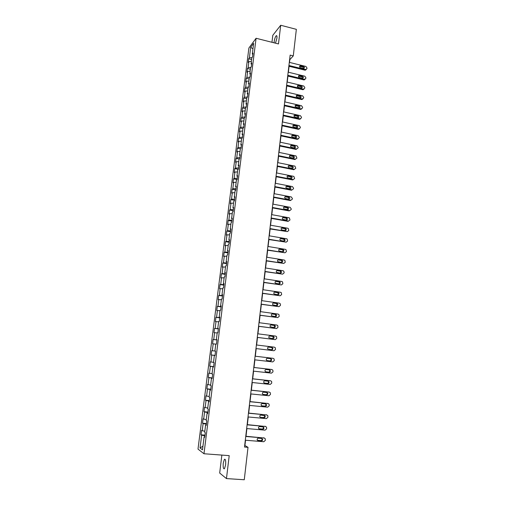 <?xml version="1.0" encoding="UTF-8"?>
<svg xmlns="http://www.w3.org/2000/svg" width="505" height="505" viewBox="0 0 505 505"><rect width="100%" height="100%" fill="white"/><g stroke="black" fill="none" stroke-linecap="round" stroke-linejoin="round"><path stroke-width="0.76" d="M225.609 464.916C225.899 460.737 225.501 458.881 224.403 459.348L223.254 463.154C222.951 467.327 223.355 469.183 224.46 468.728L225.609 464.916M275.49 43.184L276.91 38.216C277.106 36.171 276.879 35.344 276.222 35.741C275.301 36.821 274.619 38.771 274.183 41.593L274.101 42.83M221.859 455.093L219.681 473.046L226.461 478.588L244.268 479.75L248.018 447.329L244.925 445.536L245.544 440.24M248.896 48.032L197.998 449.096L203.976 453.749L256.085 38.266L248.896 48.032M256.085 38.266L278.476 43.941L280.711 25.25L272.801 35.312L271.955 42.287M204.784 436.806L204.115 436.869L204.721 437.279L205.295 432.709L204.689 432.318L205.604 425.052L206.21 425.412L206.785 420.867L206.173 420.526L207.082 413.298L207.694 413.614L208.262 409.094L207.65 408.798L208.552 401.608L209.171 401.879L209.739 397.385L209.12 397.126L210.017 389.98L210.642 390.207L211.204 385.738L210.579 385.523L211.475 378.409L212.1 378.599L212.662 374.148L212.031 373.978L212.921 366.908L213.552 367.047L214.107 362.622L213.476 362.495L214.36 355.463L214.997 355.558L215.547 351.158L214.915 351.076L215.793 344.075L216.43 344.132L216.986 339.758L216.342 339.713L217.219 332.751L217.863 332.77L218.406 328.408L217.769 328.408L218.64 321.483L219.284 321.458L219.827 317.127L219.183 317.165L220.047 310.278L220.698 310.209L221.24 305.904L220.59 305.98L221.455 299.13L222.105 299.023L222.642 294.737L221.992 294.857L222.85 288.039L223.5 287.894L224.037 283.627L223.387 283.785L224.239 277.005L224.895 276.822L225.426 272.574L224.769 272.776L225.621 266.028L226.278 265.807L226.808 261.584L226.152 261.824L226.991 255.107L227.66 254.848L228.184 250.644L227.521 250.922L228.361 244.243L229.03 243.947L229.554 239.768L228.885 240.083L229.725 233.436L230.394 233.095L230.918 228.942L230.242 229.295L231.075 222.686L231.751 222.307L232.268 218.173L231.593 218.564L232.42 211.986L233.095 211.576L233.613 207.46L232.938 207.89L233.764 201.343L234.44 200.895L234.958 196.798L234.276 197.266L235.096 190.757L235.778 190.271L236.289 186.193L235.608 186.698L236.422 180.222L237.104 179.698L237.615 175.645L236.927 176.182L237.741 169.737L238.429 169.181L238.934 165.148L238.246 165.722L239.054 159.309L239.742 158.715L240.247 154.7L239.553 155.313L240.361 148.931L241.055 148.3L241.554 144.31L240.86 144.954L241.661 138.604L242.356 137.941L242.855 133.97L242.154 134.646L242.949 128.333L243.65 127.632L244.149 123.687L243.448 124.394L244.237 118.113L244.938 117.381L245.436 113.448L244.729 114.193L245.518 107.937L246.225 107.174L246.718 103.266L246.011 104.043L246.793 97.819L247.5 97.023L247.987 93.128L247.28 93.943L248.062 87.75L248.769 86.917L249.255 83.047L248.548 83.887L249.318 77.726L250.032 76.867L250.518 73.01L249.805 73.888L250.575 67.758L251.294 66.862L251.774 63.024L251.061 63.933L251.825 57.835L252.544 56.907L253.024 53.088L252.304 54.029L253.655 43.291L250.707 47.274L252.954 48.852M204.115 436.869L202.486 449.822L200.024 447.948L201.64 435.203L201.053 434.811L204.992 435.133M250.707 47.274L249.363 57.873L248.668 58.782L248.195 62.519L248.889 61.629L248.125 67.645L247.437 68.522L246.958 72.284L247.652 71.42L246.888 77.467L246.194 78.313L245.72 82.094L246.408 81.261L245.638 87.34L244.95 88.154L244.47 91.948L245.159 91.146L244.382 97.257L243.7 98.039L243.214 101.852L243.896 101.082L243.12 107.224L242.444 107.969L241.958 111.807L242.634 111.068L241.857 117.236L241.175 117.955L240.689 121.806L241.365 121.099L240.582 127.298L239.907 127.986L239.414 131.856L240.09 131.186L239.301 137.417L238.631 138.067L238.139 141.956L238.808 141.318L238.019 147.58L237.35 148.199L236.851 152.106L237.52 151.5L236.725 157.794L236.056 158.381L235.564 162.307L236.226 161.739L235.425 168.058L234.762 168.613L234.263 172.559L234.926 172.022L234.124 178.379L233.461 178.896L232.957 182.861L233.619 182.355L232.811 188.744L232.155 189.23L231.65 193.213L232.306 192.746L231.492 199.166L230.835 199.614L230.331 203.622L230.987 203.187L230.166 209.638L229.516 210.048L229.005 214.076L229.655 213.678L228.834 220.161L228.191 220.54L227.673 224.586L228.323 224.226L227.502 230.741L226.852 231.082L226.335 235.153L226.985 234.825L226.152 241.371L225.508 241.674L224.99 245.765L225.634 245.474L224.801 252.058L224.163 252.323L223.639 256.439L224.283 256.18L223.444 262.802L222.806 263.029L222.282 267.158L222.92 266.943L222.08 273.596L221.442 273.786L220.919 277.939L221.55 277.763L220.704 284.441L220.073 284.599L219.549 288.772L220.18 288.633L219.328 295.349L218.697 295.469L218.166 299.661L218.798 299.56L217.939 306.314L217.314 306.39L216.784 310.607L217.409 310.543L216.55 317.329L215.925 317.367L215.389 321.609L216.007 321.584L215.149 328.408L214.53 328.408L213.987 332.662L214.606 332.681L213.741 339.537L213.123 339.499L212.58 343.779L213.192 343.836L212.321 350.729L211.715 350.647L211.166 354.952L211.778 355.047L210.901 361.978L210.295 361.858L209.745 366.182L210.351 366.321L209.468 373.283L208.868 373.126L208.319 377.475L208.918 377.652L208.035 384.652L207.435 384.45L206.88 388.818L207.479 389.039L206.589 396.078L205.989 395.832L205.434 400.225L206.027 400.49L205.137 407.567L204.544 407.276L203.982 411.695L204.575 411.998L203.673 419.112L203.086 418.784L202.524 423.222L203.111 423.569L202.208 430.721L201.621 430.348L201.053 434.811M289.517 62.418L289.838 59.634L293.285 55.897L290.148 55.114L244.508 447.051L248.018 447.329M206.267 425.008L205.604 425.052M202.208 430.721L204.828 431.213M203.111 423.569L206.368 424.162M207.738 413.273L207.082 413.298M203.673 419.112L206.292 419.579M204.575 411.998L207.826 412.56M209.209 401.601L208.552 401.608M205.137 407.567L207.751 408.008M206.027 400.49L209.278 401.02M210.667 389.993L210.017 389.98M206.589 396.078L209.196 396.494M207.479 389.039L210.724 389.538M212.119 378.441L211.475 378.409M208.035 384.652L210.642 385.044M208.918 377.652L212.157 378.119M213.564 366.952L212.921 366.908M209.468 373.283L212.075 373.649M210.351 366.321L213.59 366.756M214.997 355.526L214.36 355.463M210.901 361.978L213.501 362.319M211.778 355.047L215.01 355.451M212.321 350.729L214.922 351.044M213.192 343.836L215.786 344.139M216.98 339.802L216.342 339.713M213.741 339.537L216.967 339.903M214.606 332.681L217.194 332.959M218.394 328.515L217.769 328.408M215.149 328.408L218.368 328.736M216.007 321.584L218.596 321.837M219.808 317.291L219.183 317.165M216.55 317.329L219.763 317.632M217.409 310.543L219.991 310.771M221.209 306.125L220.59 305.98M217.939 306.314L221.152 306.585M218.798 299.56L221.373 299.762M222.61 295.015L221.992 294.857M219.328 295.349L222.535 295.595M220.18 288.633L222.749 288.809M223.999 283.962L223.387 283.785M220.704 284.441L223.911 284.656M221.55 277.763L224.125 277.92M225.382 272.965L224.769 272.776M222.08 273.596L225.28 273.779M222.92 266.943L225.489 267.076M226.758 262.032L226.152 261.824M223.444 262.802L226.638 262.954M224.283 256.18L226.846 256.294M228.121 251.149L227.521 250.922M224.801 252.058L227.995 252.184M225.634 245.474L228.197 245.563M229.485 240.323L228.885 240.083M226.152 241.371L229.339 241.472M226.985 234.825L229.541 234.888M230.835 229.548L230.242 229.295M227.502 230.741L230.678 230.817M228.323 224.226L230.873 224.27M232.186 218.835L231.593 218.564M228.834 220.161L232.01 220.205M229.655 213.678L232.205 213.703M233.525 208.174L232.938 207.89M230.166 209.638L233.342 209.657M230.987 203.187L233.531 203.187M234.857 197.569L234.276 197.266M231.492 199.166L234.661 199.159M232.306 192.746L234.844 192.727M236.189 187.014L235.608 186.698M232.811 188.744L235.974 188.712M233.619 182.355L236.157 182.318M237.508 176.51L236.927 176.182M234.124 178.379L237.281 178.316M234.926 172.022L237.457 171.959M238.821 166.069L238.246 165.722M235.425 168.058L238.581 167.976M236.226 161.739L238.758 161.657M240.127 155.673L239.553 155.313M236.725 157.794L239.875 157.68M237.52 151.5L240.045 151.399M241.428 145.326L240.86 144.954M238.019 147.58L241.163 147.441M238.808 141.318L241.333 141.198M242.722 135.037L242.154 134.646M239.301 137.417L242.444 137.253M240.09 131.186L242.608 131.041M244.01 124.798L243.448 124.394M240.582 127.298L243.719 127.115M241.365 121.099L243.883 120.941M245.291 114.61L244.729 114.193M241.857 117.236L244.988 117.021M242.634 111.068L245.146 110.885M246.56 104.472L246.011 104.043M243.12 107.224L246.244 106.984M243.896 101.082L246.408 100.88M247.829 94.385L247.28 93.943M244.382 97.257L247.5 96.992M245.159 91.146L247.658 90.925M249.091 84.348L248.548 83.887M245.638 87.34L248.649 87.062M246.408 81.261L248.908 81.021M250.347 74.361L249.805 73.888M246.888 77.467L249.773 77.183M247.652 71.42L250.145 71.161M251.597 64.419L251.061 63.933M248.125 67.645L250.903 67.348M248.889 61.629L251.383 61.351M252.841 54.527L252.304 54.029M249.363 57.873L252.033 57.57M280.711 25.25L296.353 29.34L293.285 55.897M226.461 478.588L229.207 455.643L203.976 453.749M246.004 436.269L246.901 428.575M247.355 424.648L248.252 416.966M248.7 413.096L249.596 405.42M250.038 401.601L250.934 393.938M251.37 390.169L252.26 382.512M252.696 378.794L253.586 371.143M254.015 367.476L254.899 359.838M255.322 356.221L256.205 348.608M256.628 344.997L257.506 337.447M257.929 333.83L258.8 326.344M259.223 322.714L260.088 315.297M260.511 311.661L261.363 304.313M261.786 300.658L262.638 293.38M263.061 289.718L263.9 282.503M264.33 278.829L265.163 271.684M265.592 268.003L266.413 260.921M266.842 257.228L267.663 250.209M268.092 246.503L268.9 239.547M269.335 235.835L270.137 228.948M270.566 225.224L271.362 218.394M271.797 214.663L272.586 207.902M273.022 204.159L273.798 197.455M274.234 193.705L275.01 187.065M275.446 183.302L276.21 176.718M276.652 172.95L277.409 166.429M277.851 162.654L278.602 156.19M279.044 152.403L279.789 146.008M280.231 142.208L280.969 135.87M281.411 132.064L282.143 125.777M282.585 121.964L283.311 115.74M283.753 111.921L284.473 105.753M284.915 101.922L285.628 95.811M286.076 91.973L286.783 85.919M287.225 82.075L287.926 76.072M288.374 72.221L289.068 66.275M200.024 447.948L202.941 446.212M201.64 435.203L204.904 435.828M248.668 58.782L251.616 59.495M247.437 68.522L250.392 69.229M246.194 78.313L249.161 79.014M244.95 88.154L247.923 88.836M243.7 98.039L246.68 98.715M242.444 107.969L245.43 108.638M241.175 117.955L244.174 118.606M239.907 127.986L242.918 128.63M238.631 138.067L241.649 138.698M237.35 148.199L240.462 148.836M236.056 158.381L239.364 159.043M234.762 168.613L238.278 169.301M233.461 178.896L237.116 179.597M232.155 189.23L235.822 189.912M230.835 199.614L234.516 200.283M229.516 210.048L233.209 210.705M228.191 220.54L231.89 221.184M226.852 231.082L230.564 231.713M225.508 241.674L229.238 242.293M224.163 252.323L227.9 252.923M222.806 263.029L226.556 263.61M221.442 273.786L225.205 274.354M220.073 284.599L223.848 285.148M218.697 295.469L222.484 296.006M217.314 306.39L221.114 306.907M215.925 317.367L219.732 317.872M214.53 328.408L218.349 328.894M213.123 339.499L216.954 339.972M211.166 354.952L215.016 355.4M209.745 366.182L213.609 366.611M208.319 377.475L212.188 377.885M206.88 388.818L210.762 389.216M205.434 400.225L209.335 400.604M203.982 411.695L207.896 412.055M202.524 423.222L206.444 423.569M289.302 62.361L305.904 66.458L306.996 68.005L306.926 68.629L305.55 69.576L288.936 65.499M288.854 66.224L304.951 70.163L305.55 69.576M303.619 66.471C304.723 67.222 304.761 67.897 303.726 68.491L300.431 67.739C299.326 66.995 299.288 66.325 300.305 65.719L303.619 66.471L303.025 67.07L303.865 68.465M299.579 66.344L303.025 67.07M306.238 69.538L304.951 70.163M288.159 72.171L304.812 76.198L305.904 77.751L305.834 78.376L304.458 79.335L287.793 75.321M287.711 76.021L303.858 79.904L304.458 79.335M302.52 76.223C303.644 77.006 303.663 77.682 302.583 78.262L299.32 77.517C298.196 76.741 298.171 76.066 299.244 75.479L302.52 76.223L301.927 76.804L302.76 78.231M298.474 76.091L301.927 76.804M305.134 79.298L303.858 79.904M287.01 82.018L303.713 85.995L304.805 87.548L304.736 88.173L303.36 89.139L286.644 85.187M286.569 85.869L302.76 89.694L303.36 89.139M301.416 86.027C302.558 86.841 302.558 87.523 301.428 88.072L298.202 87.34C297.066 86.538 297.054 85.856 298.177 85.294L301.416 86.027L300.822 86.589L301.649 88.04M297.369 85.888L300.822 86.589M304.029 89.107L302.76 89.694M285.862 91.923L302.609 95.83L303.707 97.383L303.638 98.02L302.255 98.993L285.489 95.104M285.413 95.761L301.655 99.523L302.255 98.993M300.305 95.881C301.46 96.72 301.447 97.402 300.267 97.932L297.085 97.212C295.924 96.373 295.936 95.691 297.11 95.155L300.305 95.881L299.711 96.417L300.532 97.901M296.258 95.723L299.711 96.417M302.912 98.961L301.655 99.523M284.7 101.871L301.498 105.722L302.602 107.275L302.527 107.912L301.308 108.922L284.328 105.072M284.258 105.703L300.544 109.408L301.138 108.897M299.187 105.779C300.361 106.65 300.33 107.338 299.099 107.836L295.955 107.129C294.781 106.265 294.806 105.577 296.037 105.065L299.187 105.779L298.594 106.29L299.402 107.811M295.141 105.614L298.594 106.29M301.788 108.865L300.544 109.408M283.539 111.87L300.38 115.658L301.491 117.21L301.416 117.848L300.128 118.871L283.166 115.083M283.09 115.695L299.427 119.331L300.027 118.852M298.07 115.727C299.257 116.636 299.206 117.318 297.918 117.785L294.825 117.097C293.632 116.194 293.676 115.506 294.958 115.033L298.07 115.727L297.477 116.219L298.272 117.766M294.017 115.55L297.477 116.219M300.658 118.82L299.427 119.331M282.371 121.92L299.263 125.638L300.374 127.197L300.298 127.841L298.941 128.857L281.992 125.152M281.923 125.732L298.31 129.312L298.903 128.851M296.94 125.72C298.146 126.667 298.076 127.355 296.738 127.784L293.689 127.115C292.483 126.174 292.546 125.486 293.878 125.044L296.94 125.72L296.347 126.187L297.136 127.778M292.894 125.53L296.347 126.187M299.522 128.826L298.31 129.312M281.19 132.013L298.139 135.668L299.25 137.234L299.175 137.878L297.773 138.9L280.812 135.264M280.748 135.82L297.18 139.336L297.773 138.9M295.229 136.217L295.816 135.763C297.022 136.735 296.94 137.423 295.577 137.827L292.521 137.177C291.328 136.198 291.41 135.51 292.78 135.113L295.81 135.763L295.217 136.211L295.987 137.827M291.764 135.567L295.217 136.211M298.379 138.875L297.18 139.336M280.01 142.164L297.079 145.775L298.12 147.315L298.051 147.965L296.643 148.994L279.631 145.427M279.568 145.958L296.05 149.417L296.643 148.994M294.668 145.857L294.731 145.876C295.886 146.867 295.785 147.555 294.434 147.933L291.322 147.277C290.179 146.28 290.28 145.591 291.631 145.219L294.668 145.857L294.08 146.286L294.838 147.933M290.634 145.648L294.08 146.286M278.823 152.358L296.012 155.925L296.915 158.103L295.501 159.144L278.444 155.641M278.381 156.146L294.914 159.536L295.501 159.144M293.525 156.001L293.639 156.032C294.743 157.042 294.623 157.73 293.291 158.09L290.116 157.427C289.024 156.405 289.144 155.723 290.482 155.37L293.525 156.001L292.938 156.405L293.676 158.09M289.498 155.78L292.938 156.405M277.63 162.61L294.933 166.126L295.772 168.285L294.358 169.339L277.245 165.905M277.188 166.385L293.771 169.712L294.358 169.339M292.376 166.195L292.546 166.246C293.594 167.269 293.455 167.957 292.136 168.291L288.898 167.622C287.863 166.587 288.002 165.905 289.321 165.577L292.376 166.195L291.789 166.574L292.509 168.298M288.355 165.956L291.789 166.574M276.431 172.906L293.847 176.384L294.63 178.524L293.209 179.591L276.046 176.22M275.989 176.681L292.622 179.938L293.209 179.591M291.221 176.441L291.442 176.51C292.439 177.552 292.288 178.227 290.981 178.549L287.686 177.867C286.701 176.819 286.859 176.144 288.159 175.835L291.221 176.441L290.634 176.794L291.334 178.549M287.212 176.188L290.634 176.794M275.225 183.258L292.427 186.585L293.55 188.15L293.474 188.813L292.054 189.886L274.84 186.585M274.789 187.02L291.467 190.215L292.054 189.886M290.059 186.736L290.325 186.825C291.271 187.879 291.107 188.554 289.82 188.851L286.461 188.163C285.533 187.102 285.704 186.433 286.985 186.143L290.059 186.736L289.472 187.065L290.148 188.857M286.064 186.471L289.472 187.065M274.013 193.661L291.265 196.918L292.395 198.484L292.319 199.147L290.893 200.239L273.628 197.007M273.577 197.411L290.306 200.542L290.893 200.239M288.892 197.083L289.207 197.196C290.104 198.257 289.92 198.926 288.652 199.21L285.237 198.509C284.359 197.442 284.549 196.773 285.811 196.502L288.892 197.083L288.311 197.392L288.961 199.216M284.908 196.805L288.311 197.392M272.795 204.115L290.097 207.302L291.233 208.874L291.158 209.537L289.725 210.642L272.403 207.479M272.359 207.858L289.138 210.92L289.725 210.642M287.717 207.479L288.077 207.618C288.929 208.685 288.727 209.354 287.478 209.619L284.012 208.906C283.179 207.833 283.381 207.164 284.631 206.911L287.717 207.479L287.137 207.763L287.762 209.625M283.753 207.189L287.137 207.763M271.576 214.625L288.929 217.737L289.422 217.939L289.99 219.984L288.551 221.095L271.179 218.002M271.141 218.356L287.97 221.348L288.551 221.095M286.543 217.926L286.941 218.091C287.743 219.164 287.528 219.827 286.297 220.079L282.781 219.353C281.992 218.274 282.213 217.611 283.444 217.371L286.543 217.926L285.963 218.192L286.36 218.349L286.556 220.092M282.592 217.623L285.963 218.192M270.345 225.186L287.749 228.228L288.292 228.462L288.816 230.476L287.37 231.606L269.948 228.582M269.91 228.91L287.37 231.606M285.357 228.43L285.798 228.62C286.556 229.699 286.329 230.356 285.11 230.589L281.544 229.851C280.805 228.771 281.039 228.115 282.251 227.888L285.357 228.43L284.776 228.67L285.218 228.853L285.338 230.602M281.43 228.115L284.776 228.67M269.108 235.797L286.569 238.77L287.156 239.035L287.635 241.024L286.19 242.16L268.71 239.212M268.673 239.509L286.19 242.16M284.17 238.985L284.643 239.2C285.363 240.279 285.117 240.929 283.924 241.156L280.307 240.405C279.606 239.32 279.852 238.669 281.051 238.455L284.17 238.985L283.589 239.2L284.069 239.414L284.113 241.169M280.269 238.657L283.589 239.2M267.865 246.465L285.382 249.369L286.013 249.659L286.449 251.623L284.997 252.778L267.467 249.899M267.435 250.171L284.997 252.778M282.97 249.596L283.488 249.836C284.157 250.916 283.905 251.559 282.724 251.774L279.063 251.01C278.406 249.924 278.665 249.281 279.846 249.079L282.97 249.596L282.396 249.779L282.907 250.019L282.882 251.787M279.095 249.255L282.396 249.779M266.615 257.19L284.182 260.018L284.858 260.34L285.256 262.278L283.804 263.44L266.217 260.637M266.185 260.883L283.804 263.44M281.771 260.258L282.314 260.523C282.952 261.603 282.686 262.246 281.519 262.448L277.819 261.666C277.201 260.586 277.472 259.949 278.634 259.753L281.771 260.258L281.197 260.416L281.739 260.687L281.639 262.461M277.92 259.905L281.197 260.416M265.365 267.966L282.983 270.718L283.696 271.078L284.138 272.296L284.056 272.984L282.598 274.158L264.961 271.431M264.936 271.646L282.598 274.158M280.559 270.97L281.14 271.267C281.739 272.346 281.462 272.984 280.313 273.173L276.57 272.384C275.989 271.299 276.267 270.667 277.415 270.478L280.559 270.97L279.985 271.109L280.565 271.4L280.389 273.186M276.746 270.611L279.985 271.109M264.102 278.798L281.777 281.474L282.529 281.866L282.857 283.747L281.386 284.934L263.698 282.282M263.673 282.472L281.386 284.934M279.347 281.739L279.953 282.061C280.515 283.141 280.231 283.772 279.095 283.955L275.313 283.154C274.764 282.074 275.055 281.443 276.191 281.266L279.347 281.739L278.773 281.853L279.379 282.169L279.132 283.962M275.566 281.373L278.773 281.853M262.834 289.687L280.565 292.288L281.348 292.711L281.645 294.566L280.174 295.766L262.423 293.184M262.404 293.348L280.174 295.766M278.122 292.565L278.76 292.913C279.29 293.986 278.994 294.611 277.876 294.794L274.057 293.973C273.54 292.9 273.843 292.275 274.96 292.105L278.122 292.565L277.554 292.654L278.186 292.995L277.87 294.794M274.379 292.187L277.554 292.654M261.558 300.627L279.347 303.158L280.161 303.606L280.509 304.742L280.426 305.437L278.949 306.649L261.148 304.149M261.135 304.281L278.949 306.649M276.898 303.448L277.554 303.814C278.059 304.887 277.756 305.512 276.645 305.689L272.795 304.856C272.309 303.783 272.618 303.164 273.723 303L276.898 303.448L276.33 303.505L276.986 303.877L276.589 305.676M273.192 303.063L276.33 303.505M260.277 311.629L278.116 314.078L278.962 314.558L279.208 316.364L277.725 317.588L259.867 315.164M259.854 315.265L277.725 317.588M275.667 314.381L276.349 314.773C276.816 315.846 276.506 316.465 275.408 316.635L271.526 315.795C271.071 314.722 271.387 314.11 272.479 313.946L275.667 314.381L275.099 314.419L275.774 314.811L275.301 316.616M272.006 313.996L275.099 314.419M258.989 322.682L276.885 325.056L277.756 325.567L277.977 327.347L276.494 328.591L258.579 326.243M258.566 326.312L276.494 328.591M274.423 325.378L275.13 325.788C275.572 326.855 275.257 327.474 274.171 327.638L270.257 326.785C269.822 325.725 270.15 325.113 271.229 324.955L274.423 325.378L273.861 325.384L274.562 325.794L273.994 327.612M270.825 324.98L273.861 325.384M257.695 333.799L275.648 336.09L276.544 336.627L276.74 338.388L275.25 339.644L257.279 337.372M257.279 337.416L275.25 339.644M273.18 336.425L273.899 336.86C274.322 337.927 273.994 338.539 272.921 338.697L268.976 337.839C268.572 336.778 268.906 336.172 269.973 336.014L273.18 336.425L272.618 336.406L273.338 336.841L272.662 338.666M269.651 336.027L272.618 336.406M256.395 344.972L274.404 347.181L275.32 347.749L275.496 349.485L274.007 350.754L255.978 348.564L274.007 350.754M271.924 347.528L272.668 347.989C273.066 349.05 272.732 349.656 271.671 349.813L267.694 348.949C267.315 347.894 267.65 347.288 268.71 347.137L271.924 347.528L271.362 347.484L272.107 347.939C272.498 348.892 272.227 349.498 271.28 349.769M268.502 347.131L271.362 347.484M255.088 356.202L273.154 358.335L274.095 358.922L274.253 360.639L272.75 361.921L254.671 359.812M273.154 358.335L255.088 356.195M270.667 358.695L271.425 359.175C271.804 360.229 271.463 360.835 270.409 360.993L267.183 360.614L266.406 360.122C266.047 359.061 266.394 358.462 267.442 358.316L270.667 358.695M270.238 358.645L270.863 359.099C271.236 360.153 270.901 360.753 269.847 360.911L267.006 360.576M253.775 367.488L271.898 369.54L272.858 370.152L272.997 371.85L271.494 373.144L253.352 371.118M271.494 369.471L253.781 367.451M269.405 369.912L270.175 370.417C270.529 371.465 270.188 372.071 269.14 372.223L265.901 371.863L265.119 371.345C264.778 370.298 265.125 369.698 266.167 369.553L269.405 369.912M269.114 369.881L269.613 370.31C269.967 371.358 269.626 371.964 268.584 372.116L265.611 371.781M252.456 378.838L270.63 380.808L271.614 381.445L271.734 383.125L270.225 384.431L252.027 382.487M270.358 380.745L252.462 378.769M268.13 381.193L268.919 381.711C269.253 382.765 268.906 383.364 267.871 383.516L264.62 383.169L263.818 382.632C263.496 381.584 263.85 380.991 264.885 380.846L268.13 381.193M267.934 381.174L268.363 381.584C268.698 382.626 268.344 383.226 267.309 383.377L264.241 383.049M251.124 390.245L269.361 392.126L270.358 392.789L270.465 394.449L268.95 395.769L250.701 393.913M269.216 392.088L251.136 390.144M266.848 392.53L267.656 393.073C267.972 394.115 267.618 394.714 266.589 394.866L263.332 394.531L262.512 393.982C262.215 392.934 262.575 392.341 263.597 392.196L266.848 392.53M266.722 392.518L267.101 392.909C267.416 393.957 267.057 394.55 266.034 394.702L262.884 394.38M249.792 401.709L268.086 403.514L269.096 404.196L269.197 405.843L267.675 407.175L249.363 405.395M268.054 403.501L249.805 401.576M265.567 403.931L266.381 404.486C266.684 405.528 266.324 406.127 265.302 406.279L262.032 405.957L261.205 405.389C260.921 404.347 261.287 403.754 262.297 403.609L265.567 403.931M265.497 403.924L265.826 404.297C266.129 405.338 265.769 405.932 264.746 406.083L261.533 405.767M248.447 413.235L266.798 414.952L267.833 415.659L267.915 417.288L266.387 418.632L248.018 416.947M266.848 414.959L248.466 413.071M264.273 415.388L265.106 415.962C265.384 417.004 265.024 417.597 264.008 417.742L260.731 417.446L259.886 416.852C259.62 415.817 259.987 415.224 260.997 415.085L264.551 415.741C264.835 416.783 264.469 417.376 263.459 417.521L260.731 417.446M247.096 424.825L265.51 426.46L266.552 427.186L266.627 428.795L265.093 430.159L246.667 428.556M265.611 426.473L247.122 424.629M262.972 426.908L263.818 427.495C264.083 428.53 263.717 429.124 262.707 429.275L259.418 428.991L258.566 428.385C258.314 427.35 258.686 426.757 259.69 426.618L262.972 426.908M263.004 426.908L263.263 427.249C263.534 428.284 263.162 428.871 262.158 429.023L258.825 428.732M245.739 436.478L264.21 438.018L265.27 438.763L265.333 440.366L263.793 441.736L245.304 440.221M264.374 438.043L245.771 436.251M261.672 438.485L262.524 439.085C262.777 440.126 262.398 440.713 261.401 440.865L258.099 440.594L257.241 439.975C257.001 438.94 257.373 438.353 258.371 438.207L261.672 438.485M261.741 438.491L261.969 438.813C262.221 439.842 261.849 440.436 260.851 440.581L257.468 440.303M300.658 65.738L300.065 66.344M299.547 75.504L298.954 76.085M298.436 85.32L297.843 85.882M297.312 95.18L296.725 95.723M296.189 105.09L295.602 105.608M295.059 115.052L294.472 115.544M293.923 125.057L293.336 125.53M292.78 135.113L292.199 135.561M291.631 145.219L291.05 145.642M290.482 155.37L289.902 155.78M289.321 165.577L288.74 165.962M288.159 175.835L287.579 176.195M286.985 186.143L286.411 186.478M285.811 196.502L285.237 196.811M284.631 206.911L284.056 207.195M283.444 217.371L282.869 217.636M282.251 227.888L281.676 228.127M281.051 238.455L280.477 238.669M279.846 249.079L279.271 249.268M278.634 259.753L278.066 259.917M277.415 270.478L276.847 270.617M276.191 281.266L275.623 281.38M274.96 292.105L274.398 292.193M273.723 303L273.224 303.05M272.479 313.946L272.081 313.971M270.409 360.993L269.847 360.911M271.33 369.439L271.898 369.54M269.14 372.223L268.584 372.116M270.068 380.675L270.63 380.808M267.871 383.516L267.309 383.377M268.799 391.968L269.361 392.126M266.589 394.866L266.034 394.702M263.332 394.531L262.96 394.424M267.524 403.325L268.086 403.514M265.302 406.279L264.746 406.083M262.032 405.957L261.571 405.793M266.242 414.738L266.798 414.952M264.008 417.742L263.459 417.521M264.955 426.214L265.51 426.46M262.707 429.275L262.158 429.023M259.418 428.991L258.876 428.739M263.661 437.747L264.21 438.018M261.401 440.865L260.851 440.581M258.099 440.594L257.563 440.309M225.186 459.405L224.403 459.348M276.841 35.899L276.222 35.741M305.355 70.195L305.961 69.608M300.305 65.719L299.717 66.319M304.206 79.941L304.812 79.367M299.244 75.479L298.657 76.059M303.05 89.726L303.65 89.177M298.177 85.294L297.59 85.85M301.883 99.554L302.482 99.024M297.11 95.155L296.523 95.691M300.709 109.434L301.308 108.922M296.037 105.065L295.45 105.583M299.528 119.35L300.128 118.871M294.958 115.033L294.377 115.525M298.341 129.318L298.941 128.857M293.878 125.044L293.291 125.518M294.731 145.876L294.144 146.298M293.639 156.032L293.051 156.436M292.546 166.246L291.959 166.625M291.442 176.51L290.855 176.864M290.325 186.825L289.744 187.159M289.207 197.196L288.626 197.505M288.077 207.618L287.496 207.902M286.941 218.091L286.36 218.349M285.798 228.62L285.218 228.853M284.643 239.2L284.069 239.414M283.488 249.836L282.907 250.019M282.314 260.523L281.739 260.687M281.14 271.267L280.565 271.4M279.953 282.061L279.379 282.169M278.76 292.913L278.186 292.995M277.554 303.814L276.986 303.877M276.349 314.773L275.774 314.811M275.13 325.788L274.562 325.794M273.899 336.86L273.338 336.841M272.668 347.989L272.107 347.939M271.425 359.175L270.863 359.099M270.175 370.417L269.613 370.31M268.919 381.711L268.363 381.584M267.656 393.073L267.101 392.909M266.381 404.486L265.826 404.297M265.106 415.962L264.551 415.741M263.818 427.495L263.263 427.249M262.524 439.085L261.969 438.813"/></g></svg>
